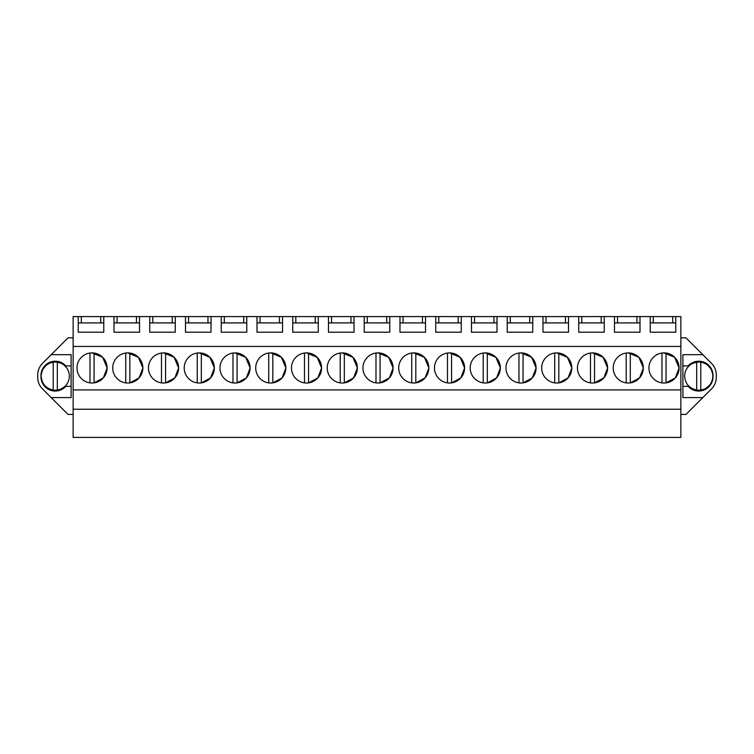 <?xml version="1.0" encoding="UTF-8"?>
<svg xmlns="http://www.w3.org/2000/svg" width="754" height="754" viewBox="0 0 754 754"><rect width="100%" height="100%" fill="white"/><g stroke="black" fill="none" stroke-linecap="round" stroke-linejoin="round"><path stroke-width="1.13" d="M73.138 409.224L680.862 409.224L680.862 437.414L73.138 437.414L73.138 316.586L81.309 316.586L81.309 322.901M73.138 414.436L68.039 414.436L42.488 388.885A16.343 16.343 0 0 1 37.7 377.33L37.7 374.936A16.343 16.343 0 0 1 42.488 363.381L68.039 337.83L73.138 337.83M680.862 409.224L680.862 316.586L81.309 316.586M680.862 337.83L685.961 337.83L711.512 363.381A16.343 16.343 0 0 1 716.3 374.936L716.3 377.33A16.343 16.343 0 0 1 711.512 388.885L702.822 397.584L682.898 397.584L682.898 386.35L688.138 386.35A14.298 14.298 0 0 0 713.03 376.755L713.03 375.52A14.298 14.298 0 0 0 688.138 365.916L682.898 365.916L682.898 386.35M680.862 414.436L685.961 414.436L702.822 397.584M73.138 389.931L680.862 389.931M73.138 346.435L680.862 346.435M92.035 383.023A15.061 15.061 0 0 1 76.974 367.961A15.061 15.061 0 0 1 92.035 352.9A15.061 15.061 0 0 1 107.106 367.961A15.061 15.061 0 0 1 92.035 383.023M607.573 367.886L603.134 357.283L592.512 352.9A15.061 15.061 0 0 1 607.573 367.961A15.061 15.061 0 0 1 592.512 383.023A15.061 15.061 0 0 1 577.441 367.961A15.061 15.061 0 0 1 592.512 352.9L590.467 353.032L590.467 382.891M428.837 367.886L424.389 357.283L413.767 352.9A15.061 15.061 0 0 1 428.837 367.961A15.061 15.061 0 0 1 413.767 383.023A15.061 15.061 0 0 1 398.706 367.961A15.061 15.061 0 0 1 413.767 352.9L411.731 353.032L411.731 382.891M321.59 367.886L317.151 357.283L306.529 352.9A15.061 15.061 0 0 1 321.59 367.961A15.061 15.061 0 0 1 306.529 383.023A15.061 15.061 0 0 1 291.459 367.961A15.061 15.061 0 0 1 306.529 352.9L304.484 353.032L304.484 382.891M357.339 367.886L352.9 357.283L342.269 352.9A15.061 15.061 0 0 1 357.339 367.961A15.061 15.061 0 0 1 342.269 383.023A15.061 15.061 0 0 1 327.208 367.961A15.061 15.061 0 0 1 342.269 352.9L340.233 353.032L340.233 382.891M393.088 367.886L388.64 357.283L378.018 352.9A15.061 15.061 0 0 1 393.088 367.961A15.061 15.061 0 0 1 378.018 383.023A15.061 15.061 0 0 1 362.957 367.961A15.061 15.061 0 0 1 378.018 352.9L375.982 353.032L375.982 382.891M178.594 367.886L174.155 357.283L163.533 352.9A15.061 15.061 0 0 1 178.594 367.961A15.061 15.061 0 0 1 163.533 383.023A15.061 15.061 0 0 1 148.472 367.961A15.061 15.061 0 0 1 163.533 352.9L161.488 353.032L161.488 382.891M127.784 383.023A15.061 15.061 0 0 1 112.723 367.961A15.061 15.061 0 0 1 127.784 352.9A15.061 15.061 0 0 1 142.855 367.961A15.061 15.061 0 0 1 127.784 383.023M250.092 367.886L245.653 357.283L235.031 352.9A15.061 15.061 0 0 1 250.092 367.961A15.061 15.061 0 0 1 235.031 383.023A15.061 15.061 0 0 1 219.961 367.961A15.061 15.061 0 0 1 235.031 352.9L232.986 353.032L232.986 382.891M214.343 367.886L209.904 357.283L199.282 352.9A15.061 15.061 0 0 1 214.343 367.961A15.061 15.061 0 0 1 199.282 383.023A15.061 15.061 0 0 1 184.212 367.961A15.061 15.061 0 0 1 199.282 352.9L197.237 353.032L197.237 382.891M270.78 383.023A15.061 15.061 0 0 1 255.71 367.961A15.061 15.061 0 0 1 270.78 352.9A15.061 15.061 0 0 1 285.841 367.961A15.061 15.061 0 0 1 270.78 383.023M521.014 383.023A15.061 15.061 0 0 1 505.953 367.961A15.061 15.061 0 0 1 521.014 352.9A15.061 15.061 0 0 1 536.075 367.961A15.061 15.061 0 0 1 521.014 383.023M485.265 383.023A15.061 15.061 0 0 1 470.204 367.961A15.061 15.061 0 0 1 485.265 352.9A15.061 15.061 0 0 1 500.326 367.961A15.061 15.061 0 0 1 485.265 383.023M449.516 383.023A15.061 15.061 0 0 1 434.455 367.961A15.061 15.061 0 0 1 449.516 352.9A15.061 15.061 0 0 1 464.587 367.961A15.061 15.061 0 0 1 449.516 383.023M643.322 367.886L638.883 357.283L628.261 352.9A15.061 15.061 0 0 1 643.322 367.961A15.061 15.061 0 0 1 628.261 383.023A15.061 15.061 0 0 1 613.191 367.961A15.061 15.061 0 0 1 628.261 352.9L626.216 353.032L626.216 382.891M556.763 383.023A15.061 15.061 0 0 1 541.692 367.961A15.061 15.061 0 0 1 556.763 352.9A15.061 15.061 0 0 1 571.824 367.961A15.061 15.061 0 0 1 556.763 383.023M664.01 383.023A15.061 15.061 0 0 1 648.94 367.961A15.061 15.061 0 0 1 664.01 352.9A15.061 15.061 0 0 1 679.071 367.961A15.061 15.061 0 0 1 664.01 383.023M640.005 316.586L640.005 332.212L614.472 332.212L614.472 316.586M604.256 316.586L604.256 332.212L578.723 332.212L578.723 316.586M568.507 316.586L568.507 332.212L542.974 332.212L542.974 316.586M532.758 316.586L532.758 332.212L507.225 332.212L507.225 316.586M497.009 316.586L497.009 332.212L471.476 332.212L471.476 316.586M461.26 316.586L461.26 332.212L435.727 332.212L435.727 316.586M425.52 316.586L425.52 332.212L399.978 332.212L399.978 316.586M389.771 316.586L389.771 332.212L364.229 332.212L364.229 316.586M354.022 316.586L354.022 332.212L328.48 332.212L328.48 316.586M318.273 316.586L318.273 332.212L292.74 332.212L292.74 316.586M282.524 316.586L282.524 332.212L256.991 332.212L256.991 316.586M246.775 316.586L246.775 332.212L221.242 332.212L221.242 316.586M211.026 316.586L211.026 332.212L185.493 332.212L185.493 316.586M175.277 316.586L175.277 332.212L149.744 332.212L149.744 316.586M139.528 316.586L139.528 332.212L113.995 332.212L113.995 316.586M103.779 316.586L103.779 332.212L78.246 332.212L78.246 316.586M675.754 316.586L675.754 332.212L650.221 332.212L650.221 316.586M40.97 376.755L40.98 375.549C42.092 367.17 46.852 362.599 55.268 361.835C59.142 361.892 62.478 363.249 65.278 365.916L65.862 365.916A14.298 14.298 0 0 0 40.97 375.52L40.97 376.755A14.298 14.298 0 0 0 65.862 386.35L71.102 386.35L71.102 397.584L51.178 397.584M51.178 354.682L71.102 354.682L71.102 397.584M65.862 365.916L71.102 365.916L71.102 354.682M100.716 316.586L100.716 322.901M117.059 316.586L117.059 322.901M136.465 316.586L136.465 322.901M152.808 316.586L152.808 322.901M172.214 316.586L172.214 322.901M188.557 316.586L188.557 322.901M207.963 316.586L207.963 322.901M224.306 316.586L224.306 322.901M243.712 316.586L243.712 322.901M260.055 316.586L260.055 322.901M279.461 316.586L279.461 322.901M295.804 316.586L295.804 322.901M315.21 316.586L315.21 322.901M331.553 316.586L331.553 322.901M350.959 316.586L350.959 322.901M367.292 316.586L367.292 322.901M386.708 316.586L386.708 322.901M403.041 316.586L403.041 322.901M422.447 316.586L422.447 322.901M438.79 316.586L438.79 322.901M458.196 316.586L458.196 322.901M474.539 316.586L474.539 322.901M493.945 316.586L493.945 322.901M510.288 316.586L510.288 322.901M529.694 316.586L529.694 322.901M546.037 316.586L546.037 322.901M565.443 316.586L565.443 322.901M581.786 316.586L581.786 322.901M601.192 316.586L601.192 322.901M617.535 316.586L617.535 322.901M636.941 316.586L636.941 322.901M653.284 316.586L653.284 322.901M672.691 316.586L672.691 322.901M713.03 376.755L713.02 375.549C711.908 367.17 707.148 362.599 698.732 361.835C694.858 361.892 691.522 363.249 688.722 365.916L682.898 365.916L682.898 354.682L702.822 354.682M94.08 353.032L94.08 382.891L103.364 377.886L107.106 368.037M107.106 367.886L102.657 357.283L92.035 352.9L89.99 353.032L89.99 382.891M594.548 353.032L594.548 382.891L603.831 377.886L607.573 368.037M415.812 353.032L415.812 382.891L425.096 377.886L428.837 368.037M308.565 353.032L308.565 382.891L317.849 377.886L321.59 368.037M344.314 353.032L344.314 382.891L353.598 377.886L357.339 368.037M380.063 353.032L380.063 382.891L389.347 377.886L393.088 368.037M165.578 353.032L165.578 382.891L174.853 377.886L178.594 368.037M129.829 353.032L129.829 382.891L139.113 377.886L142.855 368.037M142.855 367.886L138.406 357.283L127.784 352.9L125.739 353.032L125.739 382.891M237.076 353.032L237.076 382.891L246.351 377.886L250.092 368.037M201.327 353.032L201.327 382.891L210.602 377.886L214.343 368.037M272.816 353.032L272.816 382.891L282.1 377.886L285.841 368.037M285.841 367.886L281.402 357.283L270.78 352.9L268.735 353.032L268.735 382.891M523.059 353.032L523.059 382.891L532.333 377.886L536.075 368.037M536.075 367.886L531.636 357.283L521.014 352.9L518.969 353.032L518.969 382.891M487.31 353.032L487.31 382.891L496.594 377.886L500.326 368.037M500.326 367.886L495.887 357.283L485.265 352.9L483.22 353.032L483.22 382.891M451.561 353.032L451.561 382.891L460.845 377.886L464.587 368.037M464.587 367.886L460.138 357.283L449.516 352.9L447.471 353.032L447.471 382.891M630.297 353.032L630.297 382.891L639.581 377.886L643.322 368.037M558.808 353.032L558.808 382.891L568.082 377.886L571.824 368.037M571.824 367.886L567.385 357.283L556.763 352.9L554.718 353.032L554.718 382.891M666.046 353.032L666.046 382.891L675.33 377.886L679.071 368.037M679.071 367.886L674.632 357.283L664.01 352.9L661.965 353.032L661.965 382.891M40.97 376.142L40.98 376.736L40.97 376.142M78.246 322.901L103.779 322.901M113.995 322.901L139.528 322.901M149.744 322.901L175.277 322.901M185.493 322.901L211.026 322.901M221.242 322.901L246.775 322.901M256.991 322.901L282.524 322.901M292.74 322.901L318.273 322.901M328.48 322.901L354.022 322.901M364.229 322.901L389.771 322.901M399.978 322.901L425.52 322.901M435.727 322.901L461.26 322.901M471.476 322.901L497.009 322.901M507.225 322.901L532.758 322.901M542.974 322.901L568.507 322.901M578.723 322.901L604.256 322.901M614.472 322.901L640.005 322.901M650.221 322.901L675.754 322.901M713.03 376.142L713.02 376.736L713.03 376.142M65.862 386.35L65.278 386.35C62.469 389.017 59.132 390.374 55.268 390.431C46.861 389.667 42.101 385.096 40.98 376.736M65.278 386.35L59.773 389.705M59.349 389.837L55.268 390.431L49.255 389.102M48.963 388.96L44.232 385.219M43.562 384.342L41.376 379.507M40.98 375.549L42.554 369.583M42.714 369.29L46.654 364.719M47.559 364.097L52.478 362.108M55.268 361.835L61.555 363.287M61.941 363.485L65.278 365.916M688.138 386.35L688.722 386.35C691.531 389.017 694.868 390.374 698.732 390.431C707.139 389.667 711.899 385.096 713.02 376.736M698.732 361.835L692.445 363.287M692.059 363.485L688.722 365.916M713.02 375.549L711.446 369.583M711.286 369.29L707.346 364.719M706.441 364.097L701.522 362.108M694.651 389.837L698.732 390.431L704.745 389.102M705.037 388.96L709.768 385.219M710.438 384.342L712.624 379.507M688.722 386.35L694.227 389.705M69.349 376.133A14.081 14.081 0 0 0 53.223 362.193A14.081 14.081 0 0 0 41.187 376.133C41.762 383.748 45.777 388.395 53.223 390.063A14.081 14.081 0 0 0 69.349 376.133M57.313 390.063L57.313 362.193M53.223 362.193L53.223 390.063M712.813 376.133A14.081 14.081 0 0 0 696.687 362.193A14.081 14.081 0 0 0 684.651 376.133C685.226 383.748 689.241 388.395 696.687 390.063A14.081 14.081 0 0 0 712.813 376.133M700.777 390.063L700.777 362.193M696.687 362.193L696.687 390.063"/></g></svg>
